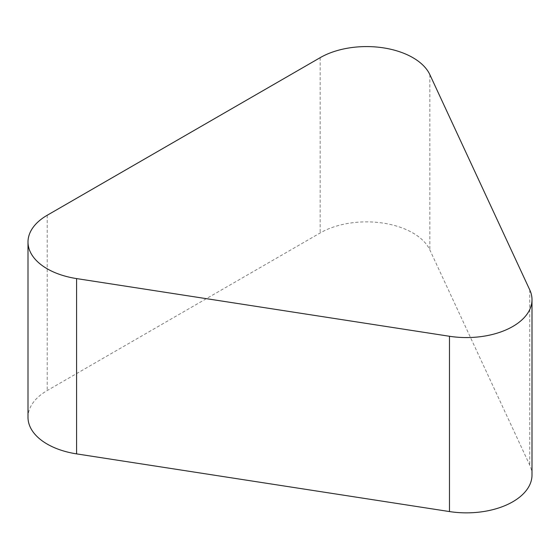 <?xml version="1.0" encoding="UTF-8"?>
<svg xmlns="http://www.w3.org/2000/svg" width="560" height="560" viewBox="0 0 560 560"><rect width="100%" height="100%" fill="white"/><g stroke="black" fill="none" stroke-linecap="round" stroke-linejoin="round"><path stroke-width="0.42" stroke-dasharray="2.8 2.1" d="M532 475.006A65.555 37.849 0 0 0 529.767 465.213L429.849 249.928A65.555 37.849 0 0 0 320.173 232.96L47.201 390.558A65.555 37.849 0 0 0 28 417.326M47.201 215.264L47.201 390.558M529.767 289.919L529.767 465.213M429.849 74.634L429.849 249.928M320.173 57.666L320.173 232.96"/><path stroke-width="0.84" d="M28 242.032L28 417.326A65.555 37.849 0 0 0 76.587 453.88L449.477 511.567A65.555 37.849 0 0 0 532 475.006L532 299.712A65.555 37.849 0 0 0 529.767 289.919L429.849 74.634A65.555 37.849 0 0 0 320.173 57.666L47.201 215.264A65.555 37.849 0 0 0 28 242.032A65.555 37.849 0 0 0 76.587 278.586L449.477 336.273A65.555 37.849 0 0 0 532 299.712M76.587 278.586L76.587 453.88M449.477 336.273L449.477 511.567"/></g></svg>
